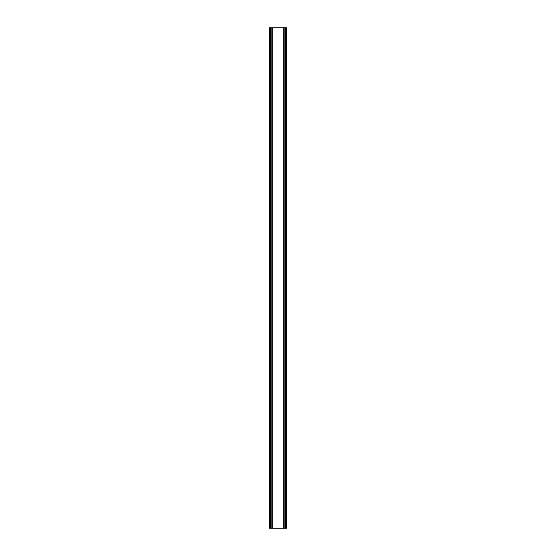 <?xml version="1.0" encoding="UTF-8"?>
<svg xmlns="http://www.w3.org/2000/svg" width="556" height="556" viewBox="0 0 556 556"><rect width="100%" height="100%" fill="white"/><g stroke="black" fill="none" stroke-linecap="round" stroke-linejoin="round"><path stroke-width="0.83" d="M285.652 27.8L269.354 27.8L269.354 528.2L286.646 528.2L286.646 27.8L285.652 27.8L285.652 528.2M271.828 27.8L271.828 528.2L271.828 27.8M284.172 528.2L284.172 27.8L284.172 528.2M269.354 27.8L269.354 528.2M272.231 27.8L272.231 528.2M283.768 27.8L283.768 528.2M286.646 27.8L286.646 528.2M269.458 27.8L269.458 528.2M270.133 27.8L270.133 528.2M270.348 27.8L270.348 528.2M271.933 27.8L271.933 528.2M284.067 27.8L284.067 528.2M285.867 27.8L285.867 528.2M286.542 27.8L286.542 528.2"/></g></svg>
